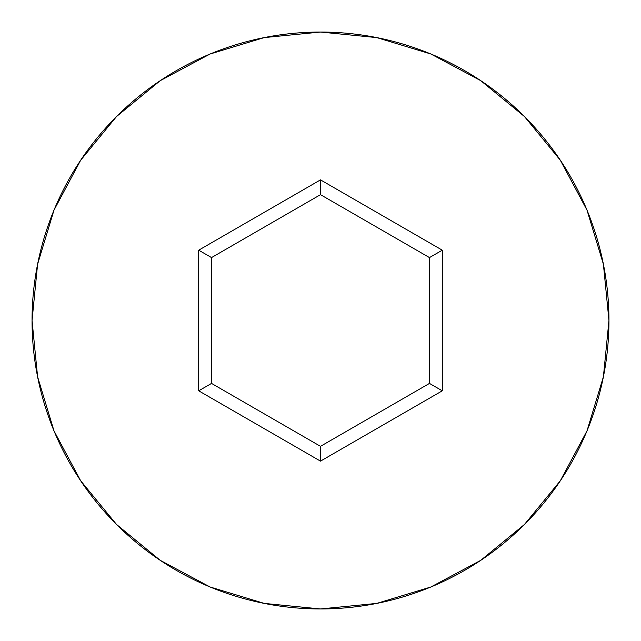 <?xml version="1.0" encoding="UTF-8"?>
<svg xmlns="http://www.w3.org/2000/svg" width="641" height="641" viewBox="0 0 641 641"><rect width="100%" height="100%" fill="white"/><g stroke="black" fill="none" stroke-linecap="round" stroke-linejoin="round"><path stroke-width="0.96" d="M32.05 320.5A288.45 288.45 0 0 1 320.5 32.05A288.45 288.45 0 0 1 608.95 320.5A288.45 288.45 0 0 0 320.5 32.05A288.45 288.45 0 0 0 32.05 320.5L37.595 376.772L54.004 430.888L80.662 480.758L116.534 524.466L160.242 560.338L210.112 586.996L264.228 603.405L320.5 608.95L376.772 603.405L430.888 586.996L480.758 560.338L524.466 524.466L560.338 480.758L586.996 430.888L603.405 376.772L608.95 320.5L603.405 264.228L586.996 210.112L560.338 160.242L524.466 116.534L480.758 80.662L430.888 54.004L376.772 37.595L320.5 32.05L264.228 37.595L210.112 54.004L160.242 80.662L116.534 116.534L80.662 160.242L54.004 210.112L37.595 264.228L32.05 320.5A288.45 288.45 0 0 0 320.5 608.95A288.45 288.45 0 0 0 608.95 320.5A288.45 288.45 0 0 1 320.5 608.95A288.45 288.45 0 0 1 32.05 320.5M320.5 461.127L198.71 390.818L198.71 250.182L320.5 179.873L442.29 250.182L442.29 390.818L320.5 461.127L442.29 390.818L442.29 250.182L429.47 257.586L429.47 383.414L320.5 446.328L211.53 383.414L211.53 257.586L320.5 194.672L429.47 257.586L429.47 383.414L442.29 390.818L429.47 383.414L320.5 446.328L320.5 461.127L320.5 446.328L211.53 383.414L198.71 390.818L320.5 461.127M429.47 257.586L442.29 250.182L320.5 179.873L320.5 194.672L429.47 257.586M320.5 194.672L320.5 179.873L198.71 250.182L211.53 257.586L320.5 194.672M211.53 257.586L198.71 250.182L198.71 390.818L211.53 383.414L211.53 257.586"/></g></svg>
